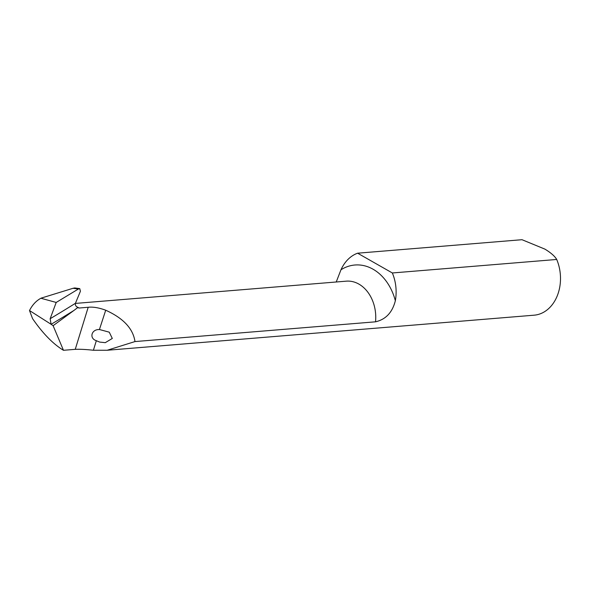<?xml version="1.0" encoding="UTF-8"?>
<svg xmlns="http://www.w3.org/2000/svg" width="590" height="590" viewBox="0 0 590 590"><rect width="100%" height="100%" fill="white"/><g stroke="black" fill="none" stroke-linecap="round" stroke-linejoin="round"><path stroke-width="0.89" d="M340.968 269.778A38.505 29.456 85.3 0 1 357.614 253.199L521.995 239.702L544.917 249.128C550.883 252.763 554.814 256.215 556.717 259.467A38.505 29.456 85.3 0 1 534.134 315.185L107.196 350.254L134.977 341.573L375.528 321.816C385.772 319.47 392.38 312.449 395.344 300.73A50.12 38.335 -94.7 0 0 340.968 269.778L336.234 281.991M41.182 298.112L73.049 288.289L74.716 287.95L79.768 288.628L80.417 291.261L75.424 303.304A1199.529 720.338 -53.9 0 1 50.157 318.725L56.198 302.449L40.931 298.245C36.197 300.775 32.384 304.875 29.5 310.539L32.583 318.659C42.812 333.453 53.107 344 63.462 350.298L75.247 349.332C80.078 349.132 86.125 349.442 93.397 350.261L107.196 350.254M134.977 341.573C133.111 328.652 123.362 318.202 105.713 310.222C98.958 307.722 93.117 306.741 88.19 307.272L79.134 308.017L77.032 306.903M96.34 340.695C88.736 338.321 91.627 328.814 99.754 329.596L109.253 332.177L112.299 338.454L105.278 342.665L99.599 342.067L96.34 340.695L93.397 350.261M99.393 329.626L105.713 310.222M73.905 310.473L53.107 325.68L51.123 324.301A1203.371 722.647 126.1 0 0 73.905 310.473L77.88 307.464C75.94 306.557 75.122 305.17 75.417 303.326L75.424 303.304M29.5 310.539L51.123 324.301M50.157 318.725L51.087 324.271M53.107 325.68L63.462 350.298M56.198 302.449L78.382 289.012L79.768 288.628M79.134 308.017L78.293 307.84M395.344 300.73A38.505 29.456 85.3 0 0 392.343 272.971L556.717 259.467M392.343 272.971L357.614 253.199M75.247 349.332L88.19 307.272M73.049 288.289L78.382 289.012M75.38 303.422L346.293 281.165A34.714 26.557 85.3 0 1 375.528 321.816"/></g></svg>
